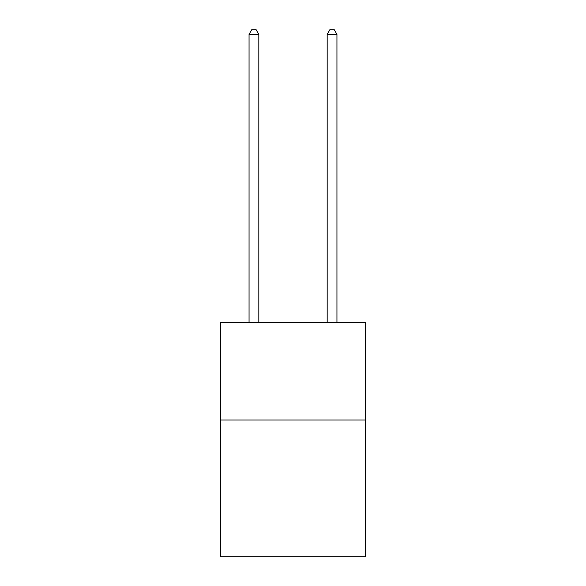 <?xml version="1.0" encoding="UTF-8"?>
<svg xmlns="http://www.w3.org/2000/svg" width="586" height="586" viewBox="0 0 586 586"><rect width="100%" height="100%" fill="white"/><g stroke="black" fill="none" stroke-linecap="round" stroke-linejoin="round"><path stroke-width="0.88" d="M365.261 419.986L365.261 556.7L220.739 556.7L220.739 322.337L365.261 322.337L365.261 419.986L220.739 419.986M258.822 322.337L258.822 34.376L249.057 34.376L249.057 322.337M258.822 34.376L255.892 29.3L251.987 29.3L249.057 34.376M336.943 322.337L336.943 34.376L327.178 34.376L327.178 322.337M336.943 34.376L334.013 29.3L330.108 29.3L327.178 34.376"/></g></svg>
